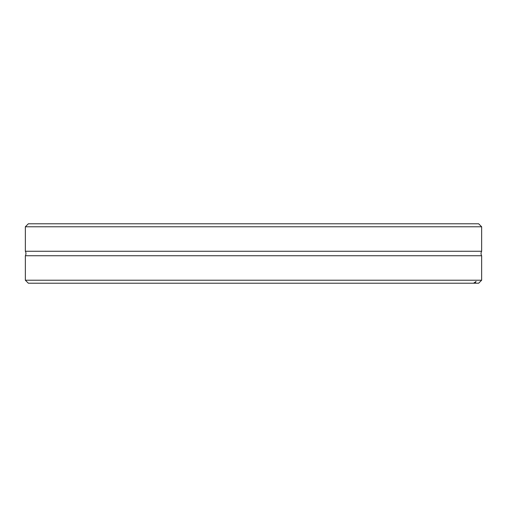 <?xml version="1.0" encoding="UTF-8"?>
<svg xmlns="http://www.w3.org/2000/svg" width="507" height="507" viewBox="0 0 507 507"><rect width="100%" height="100%" fill="white"/><g stroke="black" fill="none" stroke-linecap="round" stroke-linejoin="round"><path stroke-width="0.76" d="M474.996 283.217L473.589 283.217L476.086 281.417L474.996 283.217L478.646 283.217L481.65 280.219L481.65 255.743L25.35 255.743A4.506 4.506 0 0 0 25.35 251.257L481.65 251.257L481.65 226.781L25.35 226.781L28.354 223.783L478.646 223.783L481.65 226.781M481.65 255.743A4.506 4.506 0 0 1 481.65 251.257M481.65 280.219L25.35 280.219L25.35 255.743M473.589 283.217L28.354 283.217L25.35 280.219M25.35 251.257L25.35 226.781"/></g></svg>
